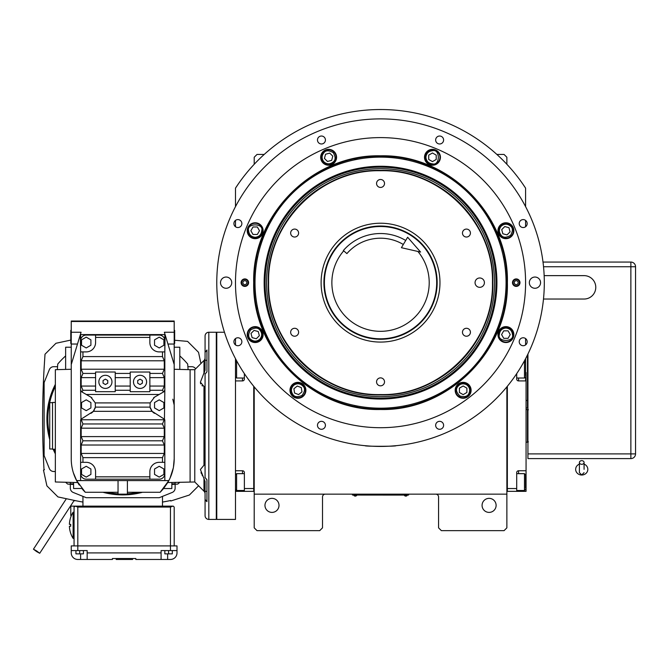 <?xml version="1.0" encoding="UTF-8"?>
<svg xmlns="http://www.w3.org/2000/svg" width="669" height="669" viewBox="0 0 669 669"><rect width="100%" height="100%" fill="white"/><g stroke="black" fill="none" stroke-linecap="round" stroke-linejoin="round"><path stroke-width="1" d="M264.966 505.379A7.016 7.016 0 0 0 271.982 512.395A7.016 7.016 0 0 0 279.006 505.379A7.016 7.016 0 0 0 271.982 498.363A7.016 7.016 0 0 0 264.966 505.379M482.073 505.379A7.016 7.016 0 0 0 489.098 512.395A7.016 7.016 0 0 0 496.114 505.379A7.016 7.016 0 0 0 489.098 498.363A7.016 7.016 0 0 0 482.073 505.379M254.203 386.866L254.203 494.148L506.876 494.148L506.876 527.841L504.066 530.651L441.364 530.651L438.563 527.841L438.563 496.958A2.81 2.81 0 0 0 435.753 494.148M254.203 494.148L254.203 527.841L257.013 530.651L319.715 530.651L322.517 527.841L322.517 496.958A2.81 2.81 0 0 1 325.326 494.148M506.876 425.835L506.876 419.956M506.876 494.148L506.876 386.866M525.591 344.92L525.591 338.573M525.591 226.741L525.591 220.394M525.591 206.629L525.591 188.14A173.129 173.129 0 0 0 235.488 188.14L235.488 206.629M235.488 220.394L235.488 226.741M235.488 338.573L235.488 344.92M525.591 188.14L522.43 183.457M238.649 183.457L235.488 188.14M254.203 164.281L254.203 157.257L257.013 154.447L264.196 154.447M496.883 154.447L504.066 154.447L506.876 157.257L506.876 164.281M407.68 495.043L405.807 495.043L408.617 495.043L408.617 494.148M353.399 495.043L405.807 495.085M405.807 494.148L405.807 495.043L355.272 495.043L355.272 494.148M352.463 494.148L352.463 495.043L355.272 495.085M353.776 495.085L356.769 495.085M404.31 495.085L407.304 495.085M380.544 408.182A125.521 125.521 0 0 0 506.065 282.653A125.521 125.521 0 0 0 380.544 157.131A125.521 125.521 0 0 0 255.014 282.653A125.521 125.521 0 0 0 380.544 408.182M379.532 408.985A126.332 126.332 0 0 0 380.544 408.993A126.332 126.332 0 0 0 381.547 408.985M403.842 406.827A126.332 126.332 0 0 0 406.526 406.292M427.616 399.895A126.332 126.332 0 0 0 430.15 398.841M449.585 388.455A126.332 126.332 0 0 0 451.859 386.933M468.902 372.951A126.332 126.332 0 0 0 470.834 371.011M484.816 353.976A126.332 126.332 0 0 0 486.338 351.702M496.724 332.267A126.332 126.332 0 0 0 497.778 329.733M504.175 308.643A126.332 126.332 0 0 0 504.71 305.959M504.71 259.355A126.332 126.332 0 0 0 504.175 256.67M497.778 235.58A126.332 126.332 0 0 0 496.724 233.046M486.338 213.612A126.332 126.332 0 0 0 484.816 211.329M470.834 194.294A126.332 126.332 0 0 0 468.902 192.363M451.859 178.38A126.332 126.332 0 0 0 449.585 176.859M430.15 166.472A126.332 126.332 0 0 0 427.616 165.419M406.526 159.021A126.332 126.332 0 0 0 403.842 158.486M381.907 156.329A126.332 126.332 0 0 0 379.172 156.329M357.238 158.486A126.332 126.332 0 0 0 354.553 159.021M333.463 165.419A126.332 126.332 0 0 0 330.929 166.472M311.495 176.859A126.332 126.332 0 0 0 309.22 178.38M292.186 192.363A126.332 126.332 0 0 0 290.246 194.294M276.264 211.329A126.332 126.332 0 0 0 274.742 213.612M264.355 233.046A126.332 126.332 0 0 0 263.302 235.58M256.904 256.67A126.332 126.332 0 0 0 256.369 259.355M254.203 281.908A126.332 126.332 0 0 0 254.203 282.653A126.332 126.332 0 0 0 254.203 283.405M264.155 282.653A116.389 116.389 0 0 0 380.544 399.042A116.389 116.389 0 0 0 496.925 282.653A116.389 116.389 0 0 0 380.544 166.263A116.389 116.389 0 0 0 264.155 282.653M265.066 282.653A115.469 115.469 0 0 1 380.544 167.183A115.469 115.469 0 0 1 496.013 282.653A115.469 115.469 0 0 1 380.544 398.13A115.469 115.469 0 0 1 265.066 282.653M266.555 282.653A113.981 113.981 0 0 1 380.544 168.672A113.981 113.981 0 0 1 494.525 282.653A113.981 113.981 0 0 1 380.544 396.642A113.981 113.981 0 0 1 266.555 282.653M268.244 282.653A112.3 112.3 0 0 1 380.544 170.361A112.3 112.3 0 0 1 492.836 282.653C494.383 222.652 440.545 168.814 380.544 170.361C320.535 168.814 266.697 222.652 268.244 282.653C266.697 342.662 320.535 396.5 380.544 394.953C440.545 396.5 494.383 342.662 492.836 282.653A112.3 112.3 0 0 1 380.544 394.953A112.3 112.3 0 0 1 268.244 282.653M256.369 305.959A126.332 126.332 0 0 0 256.904 308.643M263.302 329.733A126.332 126.332 0 0 0 264.355 332.267M274.742 351.702A126.332 126.332 0 0 0 276.264 353.976M290.246 371.011A126.332 126.332 0 0 0 292.186 372.951M309.22 386.933A126.332 126.332 0 0 0 311.495 388.455M330.929 398.841A126.332 126.332 0 0 0 333.463 399.895M354.553 406.292A126.332 126.332 0 0 0 357.238 406.827M475.057 282.653A4.683 4.683 0 0 0 479.74 287.336A4.683 4.683 0 0 0 484.415 282.653A4.683 4.683 0 0 0 479.74 277.978A4.683 4.683 0 0 0 475.057 282.653M492.459 282.653C494.006 222.852 440.344 169.19 380.544 170.737C320.735 169.19 267.073 222.852 268.62 282.653C267.073 342.461 320.735 396.123 380.544 394.576C440.344 396.123 494.006 342.461 492.459 282.653M380.544 226.038A56.614 56.614 0 0 1 437.158 282.653A56.614 56.614 0 0 1 380.544 339.275A56.614 56.614 0 0 1 323.921 282.653A56.614 56.614 0 0 1 380.544 226.038M380.544 342.076A59.424 59.424 0 0 1 321.112 282.653A59.424 59.424 0 0 1 380.544 223.229A59.424 59.424 0 0 1 439.968 282.653A59.424 59.424 0 0 1 380.544 342.076M466.444 328.278A3.981 3.981 0 0 0 462.471 332.25A3.981 3.981 0 0 0 466.444 336.231A3.981 3.981 0 0 0 470.424 332.25A3.981 3.981 0 0 0 466.444 328.278M466.444 229.082A3.981 3.981 0 0 0 462.471 233.055A3.981 3.981 0 0 0 466.444 237.035A3.981 3.981 0 0 0 470.424 233.055A3.981 3.981 0 0 0 466.444 229.082M380.544 179.484A3.981 3.981 0 0 0 376.563 183.457A3.981 3.981 0 0 0 380.544 187.437A3.981 3.981 0 0 0 384.516 183.457A3.981 3.981 0 0 0 380.544 179.484M294.636 229.082A3.981 3.981 0 0 0 290.655 233.055A3.981 3.981 0 0 0 294.636 237.035A3.981 3.981 0 0 0 298.608 233.055A3.981 3.981 0 0 0 294.636 229.082M294.636 328.278A3.981 3.981 0 0 0 290.655 332.25A3.981 3.981 0 0 0 294.636 336.231A3.981 3.981 0 0 0 298.608 332.25A3.981 3.981 0 0 0 294.636 328.278M380.544 377.876A3.981 3.981 0 0 0 376.563 381.848A3.981 3.981 0 0 0 380.544 385.829A3.981 3.981 0 0 0 384.516 381.848A3.981 3.981 0 0 0 380.544 377.876M220.519 282.653A5.611 5.611 0 0 0 226.13 288.272A5.611 5.611 0 0 0 231.742 282.653A5.611 5.611 0 0 0 226.13 277.041A5.611 5.611 0 0 0 220.519 282.653M529.338 282.653A5.611 5.611 0 0 0 534.949 288.272A5.611 5.611 0 0 0 540.569 282.653A5.611 5.611 0 0 0 534.949 277.041A5.611 5.611 0 0 0 529.338 282.653M507.386 282.653C509.134 350.439 448.322 411.251 380.544 409.503C312.757 411.251 251.945 350.439 253.693 282.653C251.945 214.874 312.757 154.062 380.544 155.81C448.322 154.062 509.134 214.866 507.386 282.653M506.876 282.653C508.616 350.163 448.046 410.733 380.544 408.993C313.033 410.733 252.464 350.163 254.203 282.653C252.464 215.15 313.033 154.581 380.544 156.32C448.046 154.581 508.616 215.15 506.876 282.653M369.94 446.081L365.098 445.696C364.145 446.491 396.934 446.482 395.981 445.696L391.139 446.081M519.98 282.653A3.746 3.746 0 0 1 516.234 286.399A3.746 3.746 0 0 1 512.487 282.653A3.746 3.746 0 0 1 516.234 278.914A3.746 3.746 0 0 1 519.98 282.653M248.592 282.653A3.746 3.746 0 0 1 244.846 286.399A3.746 3.746 0 0 1 241.099 282.653A3.746 3.746 0 0 1 244.846 278.914A3.746 3.746 0 0 1 248.592 282.653M443.606 425.308A3.981 3.981 0 0 0 439.633 421.336A3.981 3.981 0 0 0 435.653 425.308A3.981 3.981 0 0 0 439.633 429.289A3.981 3.981 0 0 0 443.606 425.308M527.172 341.742A3.981 3.981 0 0 0 523.2 337.77A3.981 3.981 0 0 0 519.219 341.742A3.981 3.981 0 0 0 523.2 345.722A3.981 3.981 0 0 0 527.172 341.742M527.172 223.563A3.981 3.981 0 0 0 523.2 219.591A3.981 3.981 0 0 0 519.219 223.563A3.981 3.981 0 0 0 523.2 227.544A3.981 3.981 0 0 0 527.172 223.563M443.606 139.997A3.981 3.981 0 0 0 439.633 136.024A3.981 3.981 0 0 0 435.653 139.997A3.981 3.981 0 0 0 439.633 143.977A3.981 3.981 0 0 0 443.606 139.997M325.427 139.997A3.981 3.981 0 0 0 321.446 136.024A3.981 3.981 0 0 0 317.474 139.997A3.981 3.981 0 0 0 321.446 143.977A3.981 3.981 0 0 0 325.427 139.997M241.86 223.563A3.981 3.981 0 0 0 237.88 219.591A3.981 3.981 0 0 0 233.907 223.563A3.981 3.981 0 0 0 237.88 227.544A3.981 3.981 0 0 0 241.86 223.563M241.86 341.742A3.981 3.981 0 0 0 237.88 337.77A3.981 3.981 0 0 0 233.907 341.742A3.981 3.981 0 0 0 237.88 345.722A3.981 3.981 0 0 0 241.86 341.742M325.427 425.308A3.981 3.981 0 0 0 321.446 421.336A3.981 3.981 0 0 0 317.474 425.308A3.981 3.981 0 0 0 321.446 429.289A3.981 3.981 0 0 0 325.427 425.308M544.307 282.653A163.771 163.771 0 0 1 380.544 446.424A163.771 163.771 0 0 1 216.773 282.653A163.771 163.771 0 0 1 380.544 118.89A163.771 163.771 0 0 1 544.307 282.653M513.859 334.584A7.953 7.953 0 0 0 505.906 326.631A7.953 7.953 0 0 0 497.953 334.584A7.953 7.953 0 0 0 505.906 342.536A7.953 7.953 0 0 0 513.859 334.584M471.101 390.311A7.953 7.953 0 0 0 463.149 382.35A7.953 7.953 0 0 0 455.188 390.311A7.953 7.953 0 0 0 463.149 398.264A7.953 7.953 0 0 0 471.101 390.311M305.892 390.311A7.953 7.953 0 0 0 297.931 382.35A7.953 7.953 0 0 0 289.978 390.311A7.953 7.953 0 0 0 297.931 398.264A7.953 7.953 0 0 0 305.892 390.311M263.126 334.584A7.953 7.953 0 0 0 255.173 326.631A7.953 7.953 0 0 0 247.221 334.584A7.953 7.953 0 0 0 255.173 342.536A7.953 7.953 0 0 0 263.126 334.584M263.126 230.73A7.953 7.953 0 0 0 255.173 222.777A7.953 7.953 0 0 0 247.221 230.73A7.953 7.953 0 0 0 255.173 238.682A7.953 7.953 0 0 0 263.126 230.73M336.566 157.29A7.953 7.953 0 0 0 328.613 149.338A7.953 7.953 0 0 0 320.66 157.29A7.953 7.953 0 0 0 328.613 165.243A7.953 7.953 0 0 0 336.566 157.29M440.419 157.29A7.953 7.953 0 0 0 432.467 149.338A7.953 7.953 0 0 0 424.514 157.29A7.953 7.953 0 0 0 432.467 165.243A7.953 7.953 0 0 0 440.419 157.29M513.859 230.73A7.953 7.953 0 0 0 505.906 222.777A7.953 7.953 0 0 0 497.953 230.73A7.953 7.953 0 0 0 505.906 238.682A7.953 7.953 0 0 0 513.859 230.73M235.488 282.653A145.048 145.048 0 0 0 380.544 427.708A145.048 145.048 0 0 0 525.591 282.653A145.048 145.048 0 0 0 380.544 137.605A145.048 145.048 0 0 0 235.488 282.653M505.906 328.036C501.951 328.446 499.768 330.637 499.35 334.584C497.025 342.361 514.787 342.361 512.454 334.584C512.036 330.637 509.853 328.446 505.906 328.036M505.906 327.099A7.484 7.484 180 0 0 498.422 334.584A7.484 7.484 -0 0 0 505.906 342.068A7.484 7.484 -0 0 0 513.391 334.584A7.484 7.484 180 0 0 505.906 327.099M508.064 338.33L510.23 334.584L508.064 330.837L503.74 330.837L501.583 334.584L503.74 338.33L508.064 338.33M501.273 226.097C498.773 229.183 498.773 232.268 501.273 235.363C503.197 237.813 506.291 237.813 510.539 235.363C512.989 231.114 512.989 228.02 510.539 226.097C507.445 223.597 504.359 223.597 501.273 226.097M500.613 225.436A7.484 7.484 135 0 0 500.613 236.023A7.484 7.484 -45 0 0 511.2 236.023A7.484 7.484 -45 0 0 511.2 225.436A7.484 7.484 135 0 0 500.613 225.436M510.079 231.85L508.958 227.669L504.786 226.557L501.733 229.609L502.845 233.782L507.027 234.903L510.079 231.85M425.919 157.29C426.337 161.246 428.52 163.428 432.467 163.838C440.244 166.171 440.244 148.409 432.467 150.742C428.52 151.161 426.337 153.343 425.919 157.29M424.982 157.29A7.484 7.484 90 0 0 432.467 164.775A7.484 7.484 -90 0 0 439.951 157.29A7.484 7.484 -90 0 0 432.467 149.806A7.484 7.484 90 0 0 424.982 157.29M436.213 155.133L432.467 152.967L428.72 155.133L428.72 159.456L432.467 161.614L436.213 159.456L436.213 155.133M323.98 161.923C327.066 164.423 330.16 164.423 333.246 161.923C335.696 160 335.696 156.906 333.246 152.657C328.997 150.207 325.903 150.207 323.98 152.657C321.48 155.743 321.48 158.837 323.98 161.923M323.319 162.584A7.484 7.484 45 0 0 333.906 162.584A7.484 7.484 -135 0 0 333.906 151.997A7.484 7.484 -135 0 0 323.319 151.997A7.484 7.484 45 0 0 323.319 162.584M329.733 153.117L325.552 154.238L324.44 158.411L327.492 161.463L331.665 160.351L332.786 156.17L329.733 153.117M255.173 237.278C259.129 236.859 261.311 234.677 261.73 230.73C264.054 222.953 246.292 222.953 248.625 230.73C249.044 234.677 251.226 236.859 255.173 237.278M255.173 238.214A7.484 7.484 -0 0 0 262.658 230.73A7.484 7.484 180 0 0 255.173 223.245A7.484 7.484 180 0 0 247.689 230.73A7.484 7.484 -0 0 0 255.173 238.214M253.016 226.983L250.85 230.73L253.016 234.468L257.339 234.468L259.497 230.73L257.339 226.983L253.016 226.983M259.806 339.216C262.307 336.131 262.307 333.037 259.806 329.951C257.883 327.501 254.789 327.501 250.541 329.951C248.09 334.199 248.09 337.285 250.541 339.216C253.635 341.717 256.72 341.717 259.806 339.216M260.467 339.877A7.484 7.484 -45 0 0 260.467 329.29A7.484 7.484 135 0 0 249.88 329.29A7.484 7.484 135 0 0 249.88 339.877A7.484 7.484 -45 0 0 260.467 339.877M251 333.463L252.121 337.636L256.294 338.757L259.355 335.704L258.234 331.523L254.053 330.411L251 333.463M466.418 384.633C462.789 383.019 459.804 383.822 457.471 387.033C455.597 389.525 456.4 392.511 459.871 395.981C464.612 397.252 467.589 396.449 468.818 393.581C470.432 389.952 469.63 386.975 466.418 384.633M466.887 383.822A7.484 7.484 -150 0 0 456.659 386.565A7.484 7.484 30 0 0 459.402 396.792A7.484 7.484 30 0 0 469.63 394.049A7.484 7.484 -150 0 0 466.887 383.822M463.149 394.635L466.887 392.469L466.887 388.145L463.149 385.988L459.402 388.145L459.402 392.469L463.149 394.635M293.842 385.193C291.015 387.987 290.681 391.056 292.821 394.401C294.469 397.052 297.538 397.394 302.028 395.421C304.939 391.474 305.273 388.396 303.049 386.214C300.256 383.387 297.187 383.053 293.842 385.193M293.256 384.466A7.484 7.484 141.3 0 0 292.094 394.986A7.484 7.484 -38.7 0 0 302.614 396.157A7.484 7.484 -38.7 0 0 303.776 385.628A7.484 7.484 141.3 0 0 293.256 384.466M301.962 391.883L301.309 387.61L297.287 386.038L293.908 388.739L294.561 393.012L298.583 394.585L301.962 391.883M248.048 282.653A3.203 3.203 0 0 1 244.846 285.855A3.203 3.203 0 0 1 241.643 282.653A3.203 3.203 0 0 1 244.846 279.45A3.203 3.203 0 0 1 248.048 282.653M242.88 282.653A1.965 1.965 0 0 0 244.846 284.618A1.965 1.965 0 0 0 246.811 282.653A1.965 1.965 0 0 0 244.846 280.687A1.965 1.965 0 0 0 242.88 282.653M513.031 282.653A3.203 3.203 0 0 1 516.234 279.45A3.203 3.203 0 0 1 519.437 282.653A3.203 3.203 0 0 1 516.234 285.855A3.203 3.203 0 0 1 513.031 282.653M518.199 282.653A1.965 1.965 0 0 0 516.234 280.687A1.965 1.965 0 0 0 514.269 282.653A1.965 1.965 0 0 0 516.234 284.618A1.965 1.965 0 0 0 518.199 282.653M417.882 251.452A48.661 48.661 0 0 1 380.544 331.322A48.661 48.661 0 0 1 343.715 250.842M436.69 282.653A56.146 56.146 0 0 0 380.544 226.507A56.146 56.146 0 0 0 324.39 282.653A56.146 56.146 0 0 0 380.544 338.807A56.146 56.146 0 0 0 436.69 282.653M254.203 491.339L253.735 491.347L253.735 386.297L253.735 488.537L244.377 488.537L244.377 472.623A1.873 1.873 0 0 0 242.504 470.759L235.488 470.759M244.377 373.653L244.377 379.047A1.873 1.873 0 0 1 242.504 380.92L242.504 378.01M235.488 380.92L242.504 380.92M253.735 491.347L244.377 491.347L244.377 488.537M244.377 491.347L242.504 491.347L242.504 490.502M235.488 491.347L242.504 491.347M235.488 360.332L236.366 360.332M244.377 490.502L236.609 490.502L236.609 473.66L235.488 474.781M244.377 378.01L236.609 378.01L236.609 361.168L235.488 362.289M506.876 491.339L526.06 491.347L526.06 470.759L518.575 470.759L518.575 473.66M507.345 488.537L516.702 488.537L516.702 491.347M516.702 488.537L516.702 472.623A1.873 1.873 0 0 1 518.575 470.759M526.06 470.759L526.06 380.92L518.575 380.92A1.873 1.873 0 0 1 516.702 379.047L516.702 373.653M525.591 360.332L524.713 360.332M526.06 430.669L526.06 423.201M526.06 380.92L526.06 372.491M524.262 361.168L525.591 362.289L525.591 375.702M524.471 361.168L524.471 378.01L516.702 378.01M507.345 386.297L507.345 491.339M516.702 473.66L524.471 473.66L525.591 474.781L525.591 488.194M524.471 473.66L524.471 490.502L525.591 489.382M526.06 442.209L527.465 442.209L527.465 409.461L526.06 409.461L528.401 409.796M528.401 441.875L527.465 442.209M162.492 462.329L164.833 462.329L164.833 473.56A5.611 5.611 0 0 1 159.222 479.18L149.864 479.18L149.864 471.687A9.358 9.358 0 0 1 159.222 462.329L162.492 462.329L162.492 457.655L164.273 453.44L164.273 445.019L81.175 445.019L81.175 453.44L82.948 457.655L82.948 462.329L86.226 462.329A9.358 9.358 0 0 1 95.583 471.687L95.583 479.18L86.226 479.18A5.611 5.611 0 0 1 80.615 473.56L80.615 462.329L82.948 462.329M235.488 358.684L235.488 519.42L216.773 519.42L216.773 332.25L224.466 332.25M581.737 464.311A2.341 1.831 0 0 0 584.079 462.48A2.341 1.831 0 0 0 581.737 460.648A2.341 1.831 0 0 0 579.404 462.48A2.341 1.831 0 0 0 581.737 464.311M584.079 469.354L584.079 462.48M579.404 464.135A6.08 5.661 180 0 0 578.284 464.696A6.08 5.661 180 0 0 575.934 471.043A6.08 5.661 180 0 0 581.737 475.015A6.08 5.661 180 0 0 587.549 471.043A6.08 5.661 180 0 0 585.199 464.696A6.08 5.661 180 0 0 584.079 464.135M403.323 244.486A44.455 44.455 0 0 0 346.902 253.593L343.364 250.532A49.13 49.13 0 0 1 405.715 240.464M420.592 252.071L401.4 247.697L407.638 237.252L420.592 252.071M98.861 381.848A6.548 6.548 0 0 0 105.409 388.405A6.548 6.548 0 0 0 111.957 381.848A6.548 6.548 0 0 0 105.409 375.301A6.548 6.548 0 0 0 98.861 381.848M120.069 494.148A75.095 75.095 0 0 0 125.371 494.148M127.403 494.048A75.095 75.095 0 0 0 139.587 492.275M80.615 340.68A5.611 5.611 0 0 1 86.226 335.06L95.583 335.06L95.583 342.545A9.358 9.358 0 0 1 86.226 351.902L80.615 351.902L80.364 334.592L81.074 332.25L71.249 332.25L71.249 321.496L174.191 321.496L174.191 364.538L165.076 334.592L164.833 351.902L159.222 351.902A9.358 9.358 0 0 1 149.864 342.545L149.864 335.06L159.222 335.06A5.611 5.611 0 0 1 164.833 340.68M138.516 492.275A74.869 74.869 0 0 1 127.403 493.814M118.045 493.814A74.869 74.869 0 0 1 106.931 492.275M55.343 451.734A74.869 74.869 0 0 1 54.189 449.234M49.732 435.736A74.869 74.869 0 0 1 55.343 386.465M73.122 538.411L73.122 512.211A24.803 24.803 0 0 0 69.4 524.379L70.713 524.379A23.49 23.49 0 0 0 70.713 526.252L69.4 526.252A24.803 24.803 0 0 0 73.122 538.411L74.058 538.411M36.586 551.557L39.722 553.28L36.586 550.905L33.45 549.19L36.586 551.557M142.48 492.275A75.798 75.798 0 0 1 102.967 492.275M71.249 343.481L70.78 343.481L70.78 330.386L71.249 330.386M73.59 483.854L70.32 483.854L70.32 482.374M174.191 330.386L174.659 330.386L174.659 343.481L174.191 343.481M175.127 482.374L175.127 483.854L171.849 483.854M133.482 381.865A6.548 6.548 0 0 0 140.038 388.413A6.548 6.548 0 0 0 146.586 381.865A6.548 6.548 0 0 0 140.038 375.309A6.548 6.548 0 0 0 133.482 381.865M52.533 448.999L49.732 448.999L49.732 402.671L52.533 402.671M55.343 449.234L52.533 449.234L52.533 402.437L55.343 402.437M205.074 493.831A3.746 3.746 0 0 0 203.978 491.18L194.779 481.981L167.743 482.566L168.287 481.613M194.779 481.981L194.779 369.689L203.978 360.491A3.746 3.746 0 0 0 205.074 357.84M190.105 481.981L190.105 369.689L194.779 369.689M216.304 519.42L208.82 519.42L208.82 332.25L216.304 332.25L216.304 519.42M216.773 486.664L216.304 486.664M216.304 365.006L216.773 365.006M205.232 500.111L206.947 501.658L205.074 499.333L205.074 481.404L200.399 469.513L203.978 465.181L205.074 465.022L203.978 465.181L203.978 386.498L200.399 382.158L205.074 370.266L205.074 335.997A3.746 3.746 0 0 1 208.82 332.25M205.074 515.674L205.074 499.333L205.074 515.674A3.746 3.746 0 0 0 208.82 519.42M204.982 386.682L205.074 391.465M205.074 460.205L205.074 464.988M205.074 352.337L206.947 350.012L206.947 371.847L205.074 374.172L205.074 477.499L206.947 479.824L206.947 491.347L205.074 491.347M205.074 360.323L206.947 360.323L206.947 371.847M204.413 372.934L203.978 373.662L203.978 360.491M200.449 382.952L200.683 383.881M201.954 385.595L202.59 385.996M206.947 479.824L206.947 501.658M201.001 472.565L201.436 473.644M201.971 474.756L202.59 475.876M205.074 386.657L203.978 386.498M204.982 464.988L205.074 469.513M137.697 383.212L137.697 380.51L140.038 379.164L142.372 380.51L142.372 383.212L140.038 384.566L137.697 383.212M159.222 466.285L163.897 468.986L163.897 474.396L159.222 477.097L154.539 474.396L154.539 468.986L159.222 466.285M86.226 466.285L90.9 468.986L90.9 474.396L86.226 477.097L81.543 474.396L81.543 468.986L86.226 466.285M86.226 337.143L90.9 339.844L90.9 345.246L86.226 347.947L81.543 345.246L81.543 339.844L86.226 337.143M159.222 337.143L163.897 339.844L163.897 345.246L159.222 347.947L154.539 345.246L154.539 339.844L159.222 337.143M86.226 399.845L90.9 402.546L90.9 407.948L86.226 410.649L81.543 407.948L81.543 402.546L86.226 399.845M159.222 399.845L163.897 402.546L163.897 407.948L159.222 410.649L154.539 407.948L154.539 402.546L159.222 399.845M154.539 397.143L163.47 391.992L162.492 390.278L164.273 386.063L164.273 377.642L162.492 373.427L164.273 369.221L164.273 360.8L162.492 356.585L82.948 356.585L81.175 360.8L81.175 369.221L82.948 373.427L81.175 377.642L81.175 386.063L82.948 390.278L81.978 391.992L90.9 397.143L95.282 402.905L95.391 407.12L93.334 411.335L81.016 419.212L82.948 423.962L81.175 428.177L81.175 436.598L82.948 440.812L81.175 445.019L164.273 445.019L162.492 440.812L164.273 436.598L164.273 428.177L162.492 423.962L164.432 419.212L152.106 411.335L150.048 407.12L150.157 402.905L154.539 397.143A9.358 9.358 0 0 0 153.627 397.746M163.47 391.992L164.833 390.119L164.833 351.902M149.864 335.06L95.583 335.06L149.864 335.06M80.615 462.329L80.615 420.375A1.873 1.873 0 0 1 81.016 419.212L80.615 390.119L81.978 391.992M149.864 479.18L95.583 479.18L149.864 479.18M150.182 407.68A9.358 9.358 0 0 0 150.567 408.818M151.06 409.829A9.358 9.358 0 0 0 152.08 411.301M93.334 411.335L152.106 411.335A9.358 9.358 0 0 0 153.234 412.447M153.385 412.564A9.358 9.358 0 0 0 154.539 413.35M163.897 391.741A1.873 1.873 0 0 0 164.833 390.119L164.432 419.212A1.873 1.873 0 0 1 164.833 420.375L164.833 480.585L80.615 480.585L80.615 473.56M164.423 419.212A1.873 1.873 0 0 0 163.98 418.802M150.048 407.12L95.391 407.12M159.147 394.484L86.301 394.484M80.615 351.902L80.615 390.119A1.873 1.873 0 0 0 81.543 391.741L81.576 391.758M90.9 413.35A9.358 9.358 0 0 0 92.079 412.547M92.213 412.447A9.358 9.358 0 0 0 93.234 411.452M93.367 411.293A9.358 9.358 0 0 0 94.354 409.88M94.948 408.625A9.358 9.358 0 0 0 95.19 407.939M91.896 397.804A9.358 9.358 0 0 0 91.101 397.261M81.543 418.752A1.873 1.873 0 0 0 81.074 419.137M162.492 390.278L149.864 390.278L149.864 391.691L130.212 391.691L130.212 390.278L115.235 390.278L115.235 391.674L95.583 391.674L95.583 390.278L82.948 390.278M95.583 390.278L95.583 372.023L115.235 372.023L115.235 390.278M130.212 390.278L130.212 373.427L115.235 373.427M162.492 373.427L149.864 373.427L149.864 390.278M95.583 373.427L82.948 373.427M130.212 377.642L115.235 377.642M130.212 373.427L130.212 372.039L149.864 372.039L149.864 373.427M95.583 377.642L81.175 377.642M164.833 462.329L164.833 420.375M162.492 440.812L82.948 440.812M164.273 428.177L81.175 428.177M162.492 423.962L82.948 423.962M164.273 360.8L81.175 360.8M164.273 377.642L149.864 377.642M164.833 473.56L164.833 480.585L168.847 480.585A46.788 46.788 0 0 0 174.191 458.867L174.191 364.538M162.492 506.132L162.492 496.381M82.948 506.132L82.948 496.381M55.343 471.503L53.696 471.503A4.683 4.683 0 0 1 49.355 468.576L44.112 455.597L44.112 382.601L49.355 369.623A4.683 4.683 0 0 1 53.696 366.696L57.559 366.696M175.127 484.256L175.127 488.119A4.683 4.683 0 0 1 172.201 492.459L159.222 497.703L86.226 497.703L73.239 492.459A4.683 4.683 0 0 1 70.32 488.119L70.32 484.256M187.88 366.696L191.744 366.696A4.683 4.683 0 0 1 195.657 368.803M188.089 369.631L187.696 364.053A85.155 85.155 0 0 0 179.81 355.908M65.637 355.908A85.155 85.155 0 0 0 57.751 364.053L57.358 369.631M65.595 482.257A85.155 85.155 0 0 0 67.669 484.072L73.59 484.49M171.849 484.49L177.77 484.072A85.155 85.155 0 0 0 179.852 482.257M55.343 453.825A75.798 75.798 0 0 1 53.169 449.234M49.732 439.533A75.798 75.798 0 0 1 55.343 384.374M44.455 469.571L43.493 470.148L46.897 485.861L57.96 496.925L74.995 500.554A37.431 37.431 0 0 1 74.803 500.512L74.727 500.822M43.493 470.148L44.037 470.031A23.398 23.398 0 0 1 44.02 469.789A889.026 889.026 0 0 1 44.112 368.276L45.007 354.227L55.962 343.272L70.78 340.095M200.917 363.543L198.542 352.329L187.596 341.382L174.659 340.253M162.492 502.068A233.958 233.958 0 0 0 170.444 500.554A37.431 37.431 0 0 0 170.637 500.512L170.796 501.006L189.377 495.027L198.601 485.803M170.796 501.006L170.361 500.571M82.948 502.068A233.958 233.958 0 0 1 74.995 500.554M71.249 550.579L87.162 550.579L87.162 559.468L77.805 559.468A6.548 6.548 0 0 1 71.249 552.92L71.249 545.904L77.805 545.904L77.805 507.069L75.329 506.132L74.058 507.069L74.058 545.904M172.368 506.224L173.254 506.132L174.191 507.069L173.254 506.132L174.191 507.069L174.191 545.904M75.329 506.132L172.928 506.132L170.453 507.069L170.453 550.579L177.001 550.579L177.001 552.92A6.548 6.548 0 0 1 170.453 559.468L161.087 559.468L161.087 550.579L170.453 550.579M71.407 515.49L70.78 515.49L70.78 506.132L74.995 506.132A0.937 0.937 0 0 0 74.292 506.45M74.284 506.458A0.937 0.937 0 0 0 74.058 507.069M77.805 550.579L77.805 545.904L177.001 545.904L177.001 550.579M87.162 559.468L112.425 559.468L112.425 558.531L135.824 558.531L135.824 559.468L161.087 559.468M75.931 550.579L75.931 553.857L83.416 553.857L83.416 550.579M79.678 550.579L79.678 553.857M164.833 550.579L164.833 553.857L172.318 553.857L172.318 550.579M168.58 550.579L168.58 553.857M116.172 558.531L116.172 559.468L116.172 558.531L116.172 559.468L132.587 559.468L132.587 558.531M122.067 559.468L122.059 558.531L122.067 559.468M129.577 558.531L129.577 559.468M122.427 558.531L122.427 559.468M167.727 482.592L163.579 488.537L171.849 488.537L171.849 482.466M81.794 488.445L73.59 488.537L73.59 482.466M118.045 480.585L118.045 494.148L127.403 494.148L127.403 480.585M80.615 390.119L80.615 334.592L164.833 334.592L164.833 390.119M118.045 492.275L85.289 492.275L76.6 480.585L80.615 480.585L80.615 420.375M76.6 480.585A46.788 46.788 0 0 1 71.249 458.867L71.249 364.538L80.364 334.592M174.191 332.25L164.365 332.25L165.076 334.592M65.637 369.413L65.637 347.228L71.249 347.228M179.81 369.413L179.81 347.228L174.191 347.228M71.249 332.25L71.249 364.538M174.191 321.496L174.191 321.028L71.249 321.028L71.249 321.496M71.249 369.271L55.343 369.689L55.343 481.981L77.704 482.566M85.038 492.024L84.369 491.355M84.353 491.33L83.399 490.31M83.382 490.302L82.245 488.989M172.811 399.209L174.191 405.063M168.847 480.585L160.159 492.275L127.403 492.275M163.203 488.989L160.159 492.275M170.679 476.654L170.093 478.009M168.479 481.27L169.566 479.146M170.043 478.134L173.296 467.974M173.438 467.23L174.191 458.867M73.347 472.707L76.768 480.894M76.977 481.295L77.646 482.483M75.037 477.306L76.015 479.43L75.037 477.306M78.181 483.369L79.276 485.067M79.26 485.042L78.189 483.386M74.058 332.25L81.074 332.25M164.365 332.25L171.381 332.25M55.343 385.929A75.095 75.095 0 0 0 49.732 436.757M53.93 449.234A75.095 75.095 0 0 0 55.343 452.261M105.853 492.275A75.095 75.095 0 0 0 118.045 494.048M107.751 380.502L107.751 383.203L105.409 384.558L103.068 383.203L103.068 380.502L105.409 379.147L107.751 380.502M630.867 458.591L630.867 453.908L635.55 453.908L635.55 266.747L635.55 453.908A4.683 4.683 0 0 1 630.867 458.591L527.933 458.591L527.933 453.908L630.867 453.908L630.867 266.747L543.537 266.747M543.011 262.064L630.867 262.064A4.683 4.683 0 0 1 635.55 266.747L630.867 266.747L630.867 262.064M543.487 299.035L584.079 299.035A11.699 11.699 0 0 0 595.778 287.336A11.699 11.699 0 0 0 584.079 275.636L544.156 275.636M527.933 354.043L527.933 453.908M525.591 358.684L525.591 363.476M524.471 378.01L525.591 376.89L525.591 380.92M526.06 407.965L527.465 407.965L527.465 400.472L526.06 400.472M527.465 354.996L527.465 400.472M242.504 473.66L242.504 470.759M526.06 479.18L525.591 479.18M518.575 490.502L518.575 491.347M518.575 378.01L518.575 380.92M167.952 344.033L174.191 344.033M203.978 491.18L203.978 478.009M162.492 356.585L162.492 351.902M149.864 337.402L95.583 337.402M82.948 356.585L82.948 351.902M149.864 476.838L95.583 476.838M162.492 457.655L82.948 457.655M164.273 419.756L81.175 419.756M150.157 402.905L95.282 402.905M164.273 369.221L81.175 369.221M130.212 386.063L115.235 386.063M95.583 386.063L81.175 386.063M164.273 453.44L81.175 453.44M164.273 436.598L81.175 436.598M164.273 386.063L149.864 386.063M77.805 507.069L170.453 507.069M80.615 553.857L80.615 559.468M167.643 553.857L167.643 559.468M87.162 552.92L161.087 552.92M122.026 558.531L122.026 559.468M117.685 558.531L117.685 559.468M117.736 558.531L117.736 559.468M77.495 344.033L71.249 344.033M353.776 495.294A1.781 1.781 0 0 0 356.769 495.294M404.31 495.294A1.781 1.781 0 0 0 407.304 495.294M244.377 473.66L236.609 473.66M235.488 489.382L236.609 490.502M235.488 376.89L236.609 378.01M516.702 490.502L524.471 490.502M527.933 409.629L527.465 409.461L527.933 409.629M579.404 462.48L579.404 472.623L581.737 474.965L584.079 472.623M579.404 463.985L578.284 464.696M579.404 469.354L579.404 472.623M584.079 463.985L585.199 464.696M74.025 500.655L39.722 553.28M66.264 498.857L33.45 549.19M74.058 512.211L73.122 512.211M190.105 369.689L174.191 369.271"/></g></svg>
